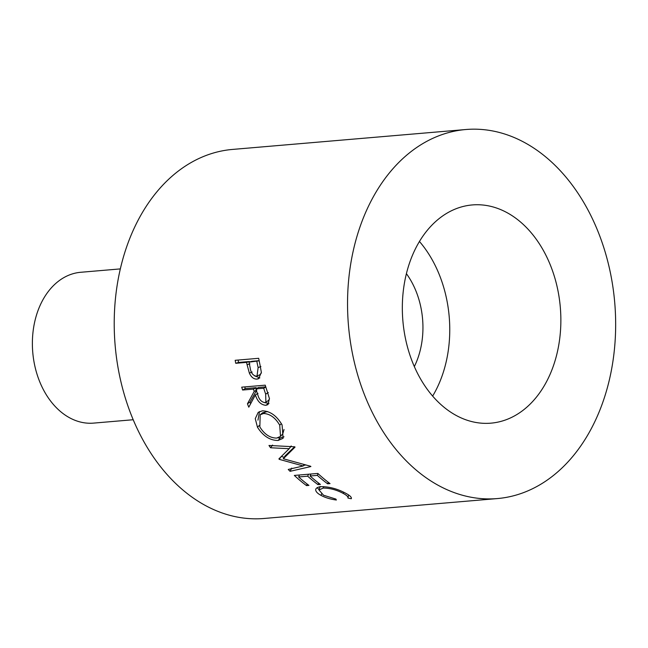 <?xml version="1.0" encoding="UTF-8"?>
<svg xmlns="http://www.w3.org/2000/svg" width="648" height="648" viewBox="0 0 648 648"><rect width="100%" height="100%" fill="white"/><g stroke="black" fill="none" stroke-linecap="round" stroke-linejoin="round"><path stroke-width="0.97" d="M120.334 268.904L80.733 272.281A75.686 54.61 85.1 0 0 41.99 301.514A75.686 54.61 85.1 0 0 40.273 383.073A75.686 54.61 85.1 0 0 93.596 423.112L133.204 419.734M414.331 366.582A72.471 52.285 85.1 0 0 406.409 273.667M546.961 380.862A109.504 79.007 85.1 0 0 549.439 262.861A109.504 79.007 85.1 0 0 472.287 204.938A109.504 79.007 85.1 0 0 416.235 247.228A109.504 79.007 85.1 0 0 413.756 365.237A109.504 79.007 85.1 0 0 490.909 423.16A109.504 79.007 85.1 0 0 546.961 380.862M432.637 396.09A109.504 79.007 85.1 0 0 435.853 390.339A109.504 79.007 85.1 0 0 419.45 241.477M247.082 364.743A185.198 133.618 85.1 0 1 246.605 362.37L235.751 363.293A185.198 133.618 85.1 0 1 235.175 360.304L258.69 358.304A185.198 133.618 85.1 0 0 259.994 364.816L261.355 372.349L258.649 378.691L257.021 379.096C253.814 379.25 251.27 377.258 249.367 373.102L247.082 364.743L249.885 363.836M254.21 391.416A185.198 133.618 85.1 0 1 253.457 389.1L242.603 390.031A185.198 133.618 85.1 0 1 241.72 387.164L265.235 385.163A185.198 133.618 85.1 0 0 267.26 391.514L269.438 398.625L267.964 404.611L265.858 405.316C260.901 404.854 257.41 401.387 255.385 394.907L248.791 407.179A185.198 133.618 85.1 0 1 247.447 403.793L254.21 391.416L256.851 389.926M282.074 424.885L283.103 438.283L278.13 440.462C270.03 440.486 263.145 436.072 257.467 427.218L255.263 418.64L258.22 412.339L262.391 410.824C270.175 411.083 276.736 415.773 282.074 424.885M278.899 458.881A185.198 133.618 85.1 0 0 279.28 459.351L303.24 465.969L288.239 469.452A185.198 133.618 85.1 0 0 290.077 471.323L310.894 466.544A185.198 133.618 85.1 0 1 310.635 466.268L283.298 458.744L295.026 447.128A185.198 133.618 85.1 0 1 294.8 446.804L268.977 445.46A185.198 133.618 85.1 0 0 270.548 447.76L289.194 448.708L278.899 458.881M327.621 483.805A185.198 133.618 85.1 0 1 317.326 475.365L310.084 475.98A185.198 133.618 85.1 0 0 320.387 484.429L317.974 484.631A185.198 133.618 85.1 0 1 307.679 476.191L298.631 476.96A185.198 133.618 85.1 0 0 308.926 485.401L306.52 485.611A185.198 133.618 85.1 0 1 294.33 475.43L317.844 473.429A185.198 133.618 85.1 0 0 330.035 483.602L327.621 483.805L328.196 482.217M347.952 498.053C348.308 496.838 346.753 495.307 343.294 493.452C336.652 489.872 329.929 488.082 323.141 488.082L319.027 489.993L323.538 495.234L335.891 499.082L336.361 500.021C330.407 499.211 325.337 497.688 321.141 495.445C317.228 493.322 315.43 491.289 315.754 489.345C316.232 487.823 318.071 486.932 321.278 486.664C329.549 486.689 337.738 488.908 345.838 493.322C350.09 495.574 351.888 497.38 351.24 498.749L347.952 498.053L348.584 494.959M351.41 498.312L351.394 497.891M465.855 129.519L232.527 149.429A185.198 133.618 85.1 0 0 137.732 220.952A185.198 133.618 85.1 0 0 133.537 420.528A185.198 133.618 85.1 0 0 264.011 518.481L497.34 498.571A185.198 133.618 85.1 0 0 592.134 427.048A185.198 133.618 85.1 0 0 596.338 227.472A185.198 133.618 85.1 0 0 465.855 129.519A185.198 133.618 85.1 0 0 371.061 201.05A185.198 133.618 85.1 0 0 366.857 400.618A185.198 133.618 85.1 0 0 497.34 498.571M343.294 493.452L343.618 492.172M323.141 488.082L323.619 486.599M321.141 495.445L321.513 493.979M319.091 489.783L317.188 487.685M317.326 475.365L318.087 473.656M310.084 475.98L310.967 474.012M317.974 484.631L318.549 483.035M307.679 476.191L308.561 474.223M298.631 476.96L299.514 474.992M306.52 485.611L307.095 484.015M291.211 445.97L289.194 448.708M280.689 457.124L279.28 459.351M304.025 464.535L303.24 465.969M284.221 457.286L281.354 456.476M291.705 468.123L290.077 471.323M305.678 464.972L303.515 465.458M294.581 446.796L285.161 455.803L283.298 458.744M272.597 445.071L270.548 447.76M278.13 440.462L280.276 437.91L277.862 437.894M257.467 427.218L259.176 425.574M257.961 420.155L259.524 411.545M284.01 436.809L280.276 437.91M267.543 411.529L262.602 412.8L260.204 414.744L259.832 426.911C264.368 434.29 269.981 438.008 276.647 438.089L280.519 436.388L279.725 425.218C275.368 417.709 269.981 413.797 263.574 413.497L260.204 414.744M280.519 436.388L282.755 433.86L284.026 429.503M266.028 411.537L263.574 413.497M281.378 423.63L279.725 425.218M269.001 403.437L264.433 402.586M265.858 405.316L268.394 403.518M255.385 394.907L258.001 393.344M247.447 403.793L249.998 402.052A181.173 130.71 85.1 0 0 250.638 403.68M249.998 402.052L256.43 390.655M253.457 389.1L256.122 387.666A181.173 130.71 85.1 0 0 256.422 388.598M256.122 387.666L245.268 388.589L242.603 390.031M244.742 386.905A181.173 130.71 85.1 0 0 245.268 388.589M265.753 386.848L258.536 387.464L255.871 388.897L257.758 394.681C258.989 399.338 261.33 401.971 264.781 402.578L265.874 402.214L265.68 394.146L268.296 392.583M265.874 402.214L268.442 400.472L269.487 398.909M265.826 387.083L263.712 388.225L255.871 388.897M263.712 388.225A185.198 133.618 85.1 0 0 265.68 394.146M259.84 377.857L254.721 375.937M257.021 379.096L259.743 377.865M249.367 373.102L252.129 372.017M246.605 362.37L249.407 361.519A181.173 130.71 85.1 0 0 249.512 362.013M249.407 361.519L238.553 362.443L235.751 363.293M238.1 360.061A181.173 130.71 85.1 0 0 238.553 362.443M259.143 360.685L251.821 361.309L249.018 362.167L250.185 367.967C250.873 372.778 252.89 375.516 256.235 376.18L257.029 375.986L258.131 367.554L260.909 366.566M257.029 375.986L259.783 374.819L261.379 372.956M259.168 360.79L249.018 362.167M256.851 361.495A185.198 133.618 85.1 0 0 258.131 367.554M320.128 486.429L319.027 489.993"/></g></svg>
